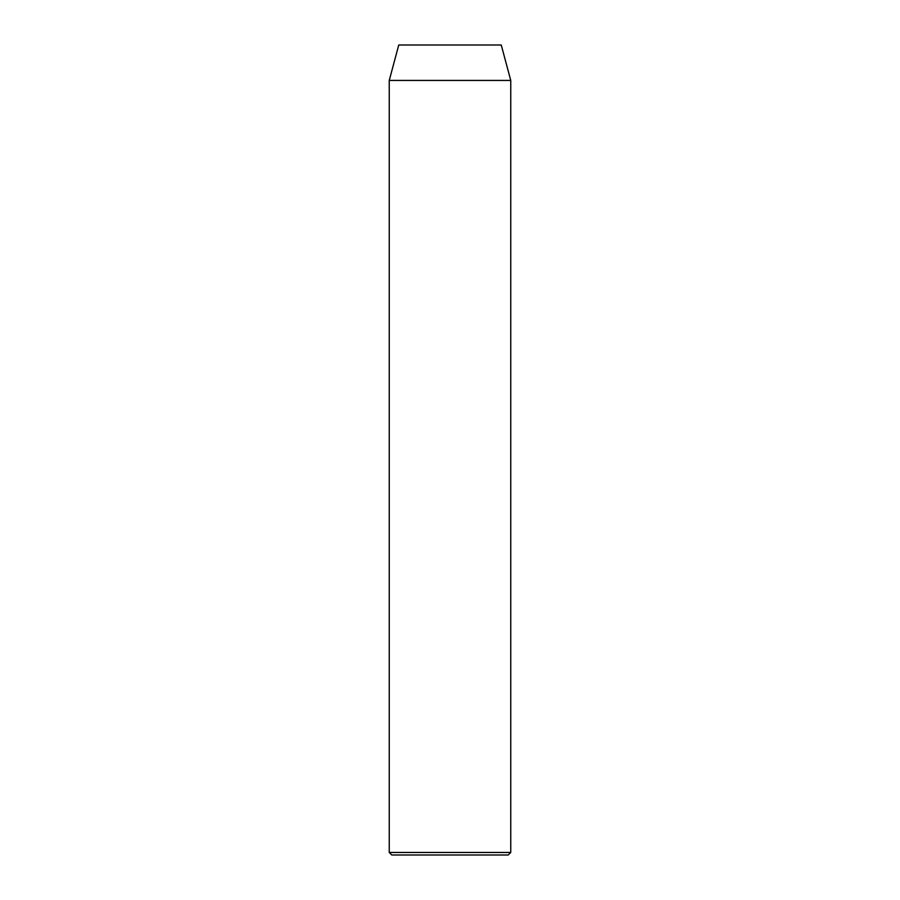 <?xml version="1.0" encoding="UTF-8"?>
<svg xmlns="http://www.w3.org/2000/svg" width="900" height="900" viewBox="0 0 900 900"><rect width="100%" height="100%" fill="white"/><g stroke="black" fill="none" stroke-linecap="round" stroke-linejoin="round"><path stroke-width="1.35" d="M508.219 855L391.781 855L389.25 852.469L510.75 852.469L508.219 855M389.25 80.438L510.75 80.438L501.255 45L398.745 45L389.25 80.438L389.25 852.469M510.75 80.438L510.75 852.469"/></g></svg>
